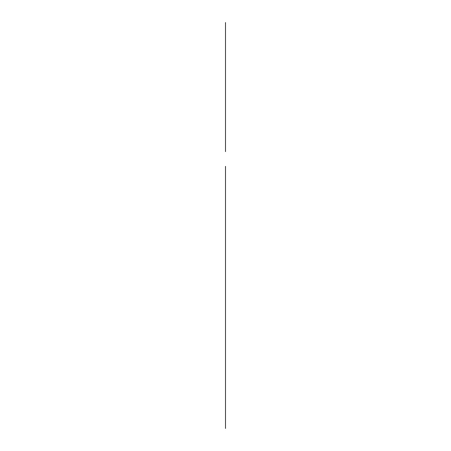 <?xml version="1.0" encoding="UTF-8"?>
<svg xmlns="http://www.w3.org/2000/svg" width="451" height="451" viewBox="0 0 451 451"><rect width="100%" height="100%" fill="white"/><g stroke="black" fill="none" stroke-linecap="round" stroke-linejoin="round"><path stroke-width="0.68" d="M225.5 80.227L225.5 56.792L225.5 80.227M225.5 116.674L225.5 93.244L225.5 116.674M225.5 86.733L225.5 137.499L225.5 86.733M225.5 422.688L225.5 405.703L225.5 422.688M225.5 22.55L225.5 151.632M225.5 222.168L225.5 245.44M225.5 222.151L225.5 245.462M225.5 166.346L225.5 428.45"/></g></svg>
